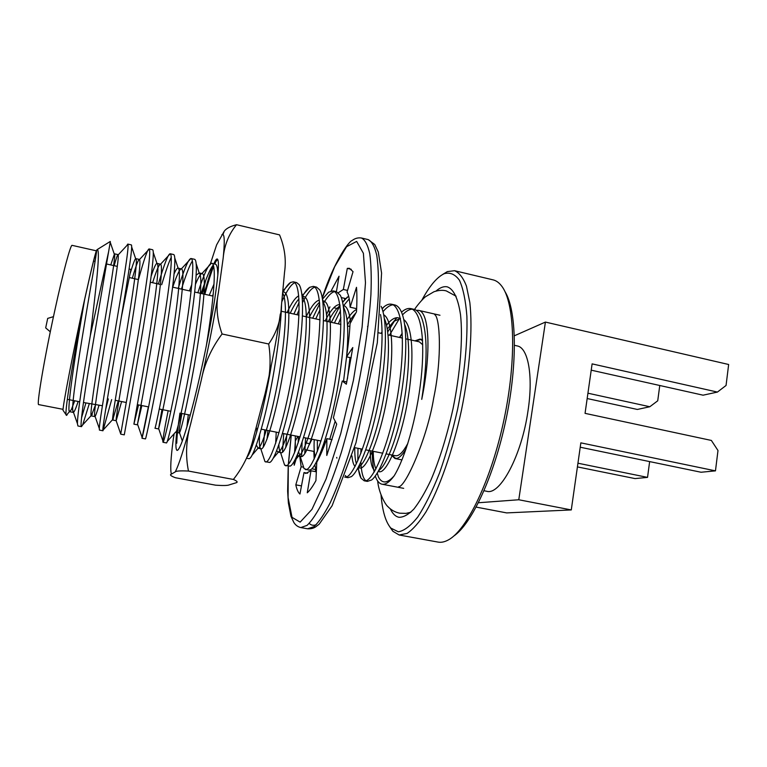<?xml version="1.0" encoding="UTF-8"?>
<svg xmlns="http://www.w3.org/2000/svg" width="767" height="767" viewBox="0 0 767 767"><rect width="100%" height="100%" fill="white"/><g stroke="black" fill="none" stroke-linecap="round" stroke-linejoin="round"><path stroke-width="1.15" d="M401.515 312.179L401.831 311.901C404.995 309.13 407.986 308.037 410.805 308.602L413.959 309.322C416.893 309.973 419.386 312.639 421.447 317.327C427.545 333.52 427.641 360.873 421.735 399.386C431.533 352.226 429.223 311.402 418.466 310.347L416.26 310.309M389.444 335.217L399.626 318.276M402.522 314.882C406.031 311.153 409.3 309.245 412.339 309.159M387.738 331.958L396.453 317.749M410.805 308.602C421.093 311.287 425.311 339.1 421.131 378.352C416.73 418.82 405.053 458.11 394.161 475.837C389.55 482.069 385.504 484.859 382.014 484.207C379.186 483.593 376.942 480.871 375.293 476.039M372.263 451.13C372.292 459.51 372.935 466.499 374.191 472.108M383.011 311.661C386.683 307.279 390.067 304.988 393.145 304.806M382.071 308.602L383.893 306.925C386.606 304.633 389.176 303.742 391.611 304.231L394.784 304.95C397.306 305.515 399.482 307.759 401.304 311.699C407.823 326.272 407.143 362.638 399.847 402.876C392.762 440.613 380.346 473.229 371.688 479.941L367.374 481.398L364.181 480.784L361.056 478.205C359.723 475.914 358.783 472.328 358.247 467.448M365.849 480.717C362.973 478.407 361.315 472.194 360.883 462.079M360.826 453.393L360.998 448.896M391.611 304.231C403.346 307.011 405.858 347.422 397.306 397.392C389.061 445.042 372.407 483.622 364.181 480.784M357.805 460.814L357.978 448.302M381.141 306.311C387.565 320.223 386.606 357.422 379.109 398.821C371.851 437.602 359.435 470.967 351.391 476.633L347.978 477.688L344.68 477.055M346.463 476.921L345.275 475.463M380.509 314.547C384.478 334.402 380.633 379.224 371.707 416.951C363.184 453.201 350.864 479.442 344.767 477.074M334.383 323.012L340.529 310.654M343.328 306.062L349.225 298.814M323.847 446.739L324.096 442.799M331.325 322.332L340.011 305.669M342.59 301.977L348.649 296.167M320.52 454.716L320.529 452.77M315.764 318.88L320.04 309.6M323.099 303.924C327.509 296.369 331.363 292.256 334.652 291.604M322.514 299.101L328.64 292.16L333.108 290.894L336.358 291.633L340.299 295.276C346.617 307.174 345.121 345.888 337.259 389.895C329.647 431.169 317.337 466.24 310.635 469.73L308.737 470.171L304.068 468.608L302.093 462.396M304.748 453.757L305.573 437.938M312.677 318.2L319.734 303.636M333.108 290.894C342.753 293.186 343.29 333.655 334.642 384.257C326.282 432.521 311.632 472.012 305.467 469.548M301.652 456.538L302.083 442.185M297.002 314.729L299.149 309.695M302.543 302.514C307.337 293.195 311.431 288.085 314.844 287.165M302.179 296.704C304.998 291.92 307.509 288.785 309.724 287.299L313.3 286.379L316.579 287.126L319.781 289.936C325.946 300.75 324.096 340.232 316.042 385.504C308.248 427.996 296.11 463.805 290.175 466.135L284.634 465.176L282.86 459.673M285.794 447.468L286.829 434.237M293.895 314.039L299.12 302.371M313.3 286.379C322.217 288.507 322.082 328.985 313.406 379.809C304.998 428.274 291.048 468.081 285.592 465.742M282.496 452.233L283.723 433.623M281.786 301.776C286.983 290.348 291.345 283.991 294.873 282.707M256.351 445.042L258.076 448.168C261.777 448.321 271.643 416.433 278.517 377.93C285.583 336.924 287.788 301.067 282.611 292.917C285.64 287.357 288.287 283.867 290.559 282.457L293.339 281.825L296.637 282.582L299.178 284.672C305.132 294.307 302.888 334.565 294.643 381.132C286.647 424.88 274.759 461.37 269.648 462.453L264.979 461.619L263.417 456.835M267.031 439.165L267.942 430.498M293.339 281.825C301.527 283.78 300.693 324.288 291.987 375.322C283.531 423.998 270.3 464.112 265.564 461.907M263.273 447.142L264.816 429.884M281.556 304.202C281.106 327.317 275.056 371.065 267.693 403.25C260.435 435.694 252.381 458.906 249.074 458.676L246.447 458.244M271.297 365.418C263.771 411.275 251.921 452.674 246.83 457.305M201.069 293.464C206.265 277.827 210.34 268.354 213.293 265.046M197.848 292.745C203.964 274.116 208.48 264.279 211.395 263.263L215.824 264.308C217.061 265.334 217.732 268.939 217.847 275.142M211.884 263.254C216.706 264.164 213.955 298.727 206.275 346.128M181.453 289.111C186.151 274.202 189.804 264.807 192.412 260.924M194.559 259.304L194.76 259.38C198.95 261.7 194.415 302.639 185.604 354.335C176.985 403.48 167.522 444.467 166.429 442.923L162.978 442.262C162.441 441.198 164.157 430.699 168.126 410.767M178.193 288.392C184.253 268.929 188.5 258.968 190.954 258.508L191.117 258.527C195.307 259.677 191.29 297.491 182.872 347.873C174.598 396.309 165.03 439.155 163.256 441.965L162.978 442.262M161.674 284.73C165.768 270.991 168.961 261.835 171.262 257.271M173.601 254.529L173.639 254.539C177.302 255.459 172.191 296.004 163.304 348.362C154.589 398.274 145.759 440.306 145.442 438.897L141.962 438.235L148.357 406.855M158.405 284.001C164.301 263.934 168.222 253.848 170.178 253.752L170.236 253.772C173.495 255.229 168.836 292.227 160.524 341.977C152.317 389.952 143.477 433.058 142.192 437.631L141.962 438.235M152.566 249.735C155.404 250.464 149.517 291.019 140.591 343.606L124.283 434.851L120.783 434.18L116.172 420.719L121.608 401.563M138.453 279.581C144.052 259.361 147.59 249.141 149.066 248.939L149.249 249.054C151.387 251.739 146.008 288.191 137.811 337.039L120.879 433.144M126.814 245.613L127.782 244.088L131.31 244.894C133.314 245.421 126.641 285.986 117.687 338.803C108.885 389.157 101.656 431.879 102.96 430.766L111.666 399.597M127.782 244.088L127.974 244.366C129.019 248.22 122.988 284.116 114.897 332.073C106.92 378.304 99.595 420.632 99.298 428.504L99.422 430.086L102.96 430.766M105.539 410.009L108.339 398.945M110.333 241.576L90.554 357.748C83.718 397.287 79.749 427.631 81.465 426.653L82.683 424.87L89.308 403.643M108.646 251.518L90.333 335.562C83.085 377.345 77.189 415.474 77.457 423.71L77.898 425.963L81.465 426.653M81.523 417.852L85.933 402.982M63.277 410.642L63.038 410.297C62.443 407.392 73.373 350.682 83.939 302.534C74.495 351.967 64.639 410.441 66.096 414.688C66.307 415.877 66.825 415.551 67.64 413.72L71.302 409.731L74.725 400.786M90.333 335.562C95.98 288.421 100.592 249.649 97.198 249.591L96.613 250.205C96.594 254.606 90.87 284.988 84.236 325.4C77.678 364.478 72.223 400.949 72.664 410.029L73.249 412.397C74.092 412.493 75.732 408.849 78.157 401.457M97.188 249.591L96.613 250.186C95.098 253.819 91.158 269.974 84.792 298.67C75.559 351.804 66.125 413.624 69.692 411.706L71.302 409.731M83.939 302.534L84.792 298.67M110.745 264.922L114.513 253.819C116.018 254.26 109.93 289.638 102.442 335.447C95.031 379.109 89.471 416.644 91.263 415.887L95.539 404.871M130.294 273.09C132.979 264.116 134.762 259.313 135.654 258.68L135.864 258.632C138.098 259.256 132.691 294.672 125.232 340.28C117.85 383.768 111.589 420.968 112.672 420.038L118.262 400.901M151.195 276.062C153.956 267.741 155.874 263.512 156.947 263.397L157.034 263.407C159.996 264.193 155.26 299.6 147.83 345.016L133.899 424.151L138.539 404.918M174.147 273.761C175.816 269.888 177.11 268.009 178.04 268.143L178.136 268.172C181.664 269.735 177.522 305.304 170.14 350.298C162.863 393.126 155.279 429.395 154.953 428.235M189.411 290.875L191.827 284.413M196.218 275.113L199.228 273.014C203.159 275.995 199.458 311.891 192.133 356.224C184.943 398.274 176.851 433.537 175.844 432.281L179.277 432.952C178.692 432.521 179.574 426.04 181.904 413.49M209.238 295.276L214.031 284.03M256.59 432.473L257.003 428.341M287.059 312.524C291.671 302.735 295.573 297.212 298.756 295.957M302.169 296.685L303.176 297.989C308.564 307.136 306.752 342.274 299.839 382.187C293.128 419.635 282.965 451.015 278.517 451.984L276.647 450.833M275.669 443.345L276.225 432.137M306.148 316.752C311.373 306.177 315.783 300.664 319.388 300.204M322.897 301.977L323.664 303.147C329.206 313.272 327.72 347.691 320.98 386.491C314.422 422.857 304.039 453.652 298.89 455.713L297.078 455.588M295.343 450.823L295.305 435.915M325.103 320.951C330.903 309.686 335.821 304.259 339.867 304.652M343.511 307.423L344.047 308.363C347.873 316.637 348.736 332.571 346.636 356.147M346.569 356.837L343.53 381.266M335.169 421.198L329.733 439.203M318.113 459.769L317.538 459.759L318.065 459.855M315.208 456.777C314.163 453.287 313.837 447.583 314.24 439.654M347.01 319.734C350.586 314.087 353.798 310.664 356.617 309.485M384.392 318.669L384.516 318.947C390.298 331.497 389.588 363.855 383.289 399.425C377.172 432.713 366.521 461.494 359.56 466.413L358.448 467.065M355.083 466.489C353.491 464.879 352.456 461.36 351.967 455.924M381.103 333.367L382.071 331.728M386.568 325.16C390.949 319.58 394.89 317.145 398.389 317.845L400.479 318.765M404.66 324.47C410.393 337.748 409.846 369.416 403.691 403.845C397.709 436.059 387.105 464.035 379.646 469.807L378.85 470.363M374.986 470.737C371.89 468.752 370.298 462.079 370.221 450.728M399.492 337.442L402.196 333.233L399.808 337.509M378.495 477.112C382.158 483.939 387.373 483.507 394.161 475.837M114.149 265.679C116.229 258.287 117.524 254.596 118.032 254.615L118.204 254.855C119.096 258.278 113.89 289.159 107.169 330.347C100.525 370.164 94.504 407.104 94.533 414.861L94.801 416.567C95.376 416.615 96.757 412.934 98.943 405.532M132.346 278.229C136.018 265.66 138.348 259.39 139.354 259.419L139.517 259.524C141.358 261.921 136.708 293.301 129.911 335.265C123.171 375.83 116.546 413.183 116.143 419.539M152.614 282.726C156.526 270.262 159.162 264.088 160.504 264.193L160.562 264.212C163.371 265.555 159.344 297.423 152.451 340.155C145.615 381.458 138.348 419.166 137.504 424.084L141.866 405.57M172.728 287.174C176.784 275.152 179.651 269.054 181.348 268.901L181.472 268.92C185.106 269.946 181.635 302.495 174.665 345.792C167.772 387.527 159.9 425.1 158.625 428.494L161.962 409.549M195.547 284.106C198.27 277.491 200.369 273.992 201.865 273.618L202.277 273.608C206.639 274.759 203.667 308.104 196.63 351.785C189.679 393.739 181.213 430.843 179.507 432.77L179.267 432.952M212.488 295.995L213.236 294.049M282.687 292.035L283.876 292.016C291.029 293.732 290.242 329.072 282.956 373.289C275.842 415.455 264.816 450.613 261.068 448.81L260.751 448.676C259.428 447.66 259.064 443.01 259.649 434.716M290.214 313.224C293.445 306.378 296.369 301.604 298.977 298.9M302.169 296.637L303.866 296.522C311.67 298.373 311.479 333.655 304.231 377.68C297.165 419.674 285.516 454.572 281.134 452.703L280.501 452.367C279.552 451.466 279.006 448.935 278.881 444.764M309.274 317.442C313.147 309.667 316.589 304.614 319.609 302.294M322.773 300.923L323.712 301C332.14 303.003 332.542 338.295 325.313 382.119C318.276 423.94 306.033 458.551 301.028 456.557L300.05 455.962L298.603 451.907M298.142 442.981L298.43 436.528M328.199 321.641C332.073 314.182 335.572 309.264 338.707 306.896L340.059 306.023M343.405 305.439L343.415 305.439C347.058 306.359 349.445 312.102 350.586 322.667M349.982 357.566L347.441 378.793M318.784 458.417L318.487 457.688M317.385 451.437L317.346 440.268M347.489 324.882C350.442 319.523 353.242 315.553 355.859 312.994M336.857 458.129L336.723 457.41M367.537 326.675L368.122 325.735M383.721 314.758C393.164 320.107 394.305 356.089 386.999 398.265C379.933 438.158 366.386 470.286 359.771 467.947L358.362 467.218M356.415 463.834C355.226 460.19 354.67 454.802 354.757 447.669M387.316 328.976L393.787 321.431L400.403 318.42M403.778 319.561C413.336 326.445 414.496 362.686 407.133 404.027C400.01 443.01 386.165 474.073 379.08 471.686L378.265 471.417M375.983 468.915C374.219 465.416 373.308 459.548 373.251 451.322M96.584 250.867L72.108 245.354C70.679 244.174 63.124 272.16 54.812 310.443C44.237 358.707 36.289 406.117 38.714 404.612L63.076 409.338M96.575 250.934C95.319 253.091 91.359 269.217 84.686 299.322M407.852 443.364C403.135 452.185 399.013 456.298 395.475 455.713L386.146 453.872M405.801 338.841L419.357 341.842L422.713 344.776M591.223 370.164L703.08 395.187L717.423 392.071L592.114 363.874L585.058 413.355L711.373 440.44L717.989 450.517L715.467 470.861L580.849 442.847L571.281 509.93L506.661 512.902L476.173 507.102M389.799 526.843L392.867 531.263L399.147 535.002L407.124 533.401C413.029 529.422 419.29 522.298 425.906 512.011C439.261 488.982 452.607 451.264 461.485 410.115C469.883 368.869 472.808 328.966 469.835 302.514L466.432 286.033C463.22 277.817 459.27 272.707 454.553 270.703L447.305 271.614L442.712 274.433M399.147 535.002L438.11 542.096C441.246 542.672 444.63 541.953 448.292 539.958C466.969 530.208 491.484 479.567 504.12 419.06C516.843 358.563 514.753 302.342 501.551 285.909C499.01 282.611 496.191 280.597 493.085 279.869L454.553 270.703M381.036 494.964C382.378 511.004 385.638 522.049 390.825 528.079L398.322 531.799C404.199 530.841 410.69 525.884 417.804 516.958C425.119 505.721 432.367 491.053 439.539 472.951C446.432 453.268 452.463 432.051 457.602 409.3C464.438 374.986 467.669 342.034 466.892 316.253C465.684 300.587 463.201 288.593 459.452 280.271C455.099 274.25 450.008 272.064 444.16 273.714C436.989 277.155 429.558 285.947 421.888 300.108M435.953 291.115C440.047 287.529 443.834 286.12 447.324 286.868C453.68 289.14 458.072 298.421 460.516 314.719C463.009 337.844 460.392 372.551 453.096 408.36C447.056 435.666 439.654 459.577 430.901 480.104C425.119 492.347 419.424 502.021 413.825 509.135C408.408 514.628 403.471 517.351 399.013 517.294C395.513 516.584 392.608 513.765 390.307 508.837M453.652 536.143C471.705 524.053 494.236 475.847 506.019 419.453C517.869 363.079 516.603 309.887 504.935 291.556M484.035 490.755L486.767 491.283C500.084 495.607 521.704 455.416 527.984 410.978C533.448 375.82 528.137 347.643 517.246 345.936L514.523 345.323M587.934 393.203L649.822 406.74L637.358 409.453L587.177 398.533M577.944 463.21L647.54 477.381L635.028 478.589L577.417 466.902M514.379 335.783L545.414 322.082L518.78 499.758L478.435 502.749M717.423 392.071L726.052 385.475L728.65 364.498L545.414 322.082M571.281 509.93L518.78 499.758M649.822 406.74L657.731 400.796L659.764 385.494M715.467 470.861L701.048 472.242L580.226 447.219M647.54 477.381L649.639 461.6M102.385 405.743L83.43 402.493M129.134 269.025L130.917 269.428L121.282 317.471M414.937 340.864L420.009 339.072L422.569 340.759M406.002 449.04C401.803 455.924 398.121 459.078 394.967 458.513L391.045 454.841M403.682 450.191L407.603 444.131M422.061 340.212L420.479 339.474L415.695 341.037M391.803 454.994L395.561 458.34L397.306 458.302M47.698 318.391L45.684 327.892L50.296 331.814M340.864 317.624L338.381 323.895M344.594 298.315L344.556 299.619M314.834 464.86L315.86 469.567L315.247 471.6M304.815 449.644L313.847 451.408L314.173 459.088M311.948 439.203L309.283 444.707M329.915 306.858L326.569 314.643M336.425 291.652L339.033 276.216L331.123 290.933M299.638 455.368L301.134 466.748L295.813 484.84C296.771 489.413 298.152 492.472 299.945 494.015L304 472.558L305.678 473.431L310.971 470.775L307.26 492.788C309.887 490.477 312.773 486.403 315.927 480.583L316.781 462.3C320.021 456.384 323.377 448.494 326.857 438.638L326.78 455.464L336.713 424.132L333.396 417.833L342.264 381.007L346.348 384.2L352.791 347.537L346.531 356.828C348.371 344.536 349.541 333.492 350.04 323.674L356.502 311.814C357.029 302.169 357.029 294.01 356.502 287.328L350.135 307.212C349.723 299.955 348.707 294.902 347.077 292.054L353.041 271.643L349.397 268.306L347.317 268.373L343.338 289.475L338.352 292.697M294.25 461.312L294.212 465.224L297.855 453.748M297.864 436.413L295.372 440.862L294.538 452.846M333.798 307.73L338.151 308.708M343.338 289.475L347.547 290.444M341.325 297.577L345.591 298.545M350.135 307.212L356.655 308.689M346.531 356.828L351.219 357.834M342.264 381.007L346.809 381.956M326.857 438.638L332.111 439.683M304 472.558L307.567 473.239M310.971 470.775L316.33 471.801M301.134 466.748L303.233 467.151M311.833 468.8L315.86 469.567M305.18 442.799L309.369 443.623M295.813 484.84L301.479 485.904M347.317 268.373L351.257 269.294M210.379 263.838L216.61 244.884L223.993 231.644C225.795 228.691 229.975 226.39 236.533 224.712L279.562 234.894C284.701 247.338 286.359 259.802 284.538 272.275L281.326 306.714C280.789 320.251 276.58 332.686 268.699 344L222.075 333.99C211.462 348.074 204.511 363.539 201.213 380.365L190.695 423.787C184.032 448.935 178.864 464.984 175.202 471.935L171.386 474.102C170.13 469.835 170.763 458.215 173.275 439.251L174.128 433.748M280.329 313.943C276.676 339.244 271.604 365.754 265.123 393.461L253.867 436.174C250.349 452.204 243.523 466.624 233.389 479.452L188.471 471.053C180.379 470.65 175.959 470.948 175.202 471.935M233.389 479.452C237.444 481.206 238.192 482.366 235.642 482.913L229.314 484.859C227.751 485.597 223.207 485.712 215.661 485.185L175.442 477.736C170.773 475.991 169.411 474.783 171.386 474.102M204.099 294.135C207.646 281.067 210.695 271.374 213.264 265.075M213.849 263.704C215.287 260.454 216.419 258.872 217.214 258.968C219.448 259.802 218.605 273.33 214.683 299.533C210.196 328.64 201.798 369.78 193.917 401.141C185.566 433.614 179.957 450.037 177.081 450.421C175.557 449.663 175.509 442.847 176.928 429.971M221.912 234.644L222.976 234.491C224.597 235.546 224.664 243.446 223.159 258.191L218.374 292.706C213.926 319.916 208.202 349.138 201.213 380.365M202.229 293.723L205.777 280.147M217.818 259.869L217.79 259.869C217.051 259.764 216.026 261.106 214.722 263.906M213.657 266.37C211.174 272.563 208.231 281.873 204.847 294.298M179.938 413.097C177.954 426.519 176.889 436.548 176.774 443.182M186.889 427.085L188.289 414.755M236.533 224.712C228.777 234.136 224.319 245.296 223.159 258.191M218.374 292.706C215.757 305.88 216.994 319.638 222.075 333.99M265.123 393.461C270.176 377.259 271.365 360.768 268.699 344M190.695 423.787C186.103 439.836 185.365 455.588 188.471 471.053M190.158 415.12L189.928 416.414M309.245 523.41C311.22 525.366 313.55 525.788 316.234 524.676M291.268 435.11L288.421 464.217M288.296 466.259L288.085 497.534L292.026 517.351L300.156 522.126L311.939 509.393L326.119 478.915L340.73 433.71L353.434 380.221L362.101 327.078L365.476 282.735L363.395 253.292L356.655 241.413L346.588 246.696L334.69 266.676L322.313 297.912M307.567 528.789C310.856 528.99 313.607 528.319 315.812 526.776L319.187 524.158L332.101 505.76L355.946 442.875L377.316 342.753L381.582 273.1L378.284 252.007L374.747 244.5L368.198 239.611C371.842 241.442 374.689 246.658 376.76 255.277C378.294 265.861 378.783 279.514 378.227 296.254C376.52 323.99 372.177 355.217 365.197 389.933C360.231 412.473 354.747 433.844 348.726 454.035C342.571 472.98 336.435 489.145 330.337 502.529C324.403 514.005 318.967 522.039 314.019 526.632L307.567 528.789L300.789 527.571L307.068 525.376C311.91 520.755 317.25 512.692 323.089 501.187C329.11 487.754 335.169 471.552 341.277 452.568C347.25 432.339 352.724 410.939 357.69 388.351C364.689 353.587 369.1 322.332 370.921 294.576C371.564 277.836 371.17 264.184 369.742 253.609C367.776 245.009 365.025 239.803 361.497 238.01C358.093 237.482 354.968 238.326 352.13 240.531C349.685 240.637 334.46 259.84 322.293 297.778M439.98 315.256L418.466 310.347M403.691 488.349L382.014 484.207M194.55 259.304L191.117 258.527M173.639 254.539L170.178 253.752M152.556 249.735L149.066 248.939M63.038 410.297L66.067 414.707M97.188 249.582L110.266 241.471M114.254 254.021L110.247 242.305M92.318 414.353L82.683 424.87M135.654 258.68L131.675 246.955M113.267 418.897L103.66 429.443M156.947 263.397L153.285 252.516M178.136 268.172L174.799 258.134M199.228 273.014L196.218 263.819M175.71 431.974L167.244 441.466M218.154 271.499L217.531 269.572M258.076 448.168L252.218 454.994M303.176 297.989L301.757 293.272M278.517 451.984L273.292 458.148M323.664 303.147L322.562 299.389M298.89 455.713L294.317 461.188M344.047 308.363L343.252 305.573M316.809 462.233L315.295 464.073M359.56 466.413L357.106 469.481M379.646 469.807L377.939 471.983M127.974 244.366L118.204 254.855M99.298 428.504L94.533 414.861M149.249 249.054L139.517 259.524M170.236 253.772L160.562 264.212M142.192 437.631L137.504 424.084M190.954 258.508L181.348 268.901M163.256 441.965L158.625 428.494M211.395 263.263L201.865 273.618M182.335 441.063L179.507 432.77M290.559 282.457L282.774 291.134M264.979 461.619L260.751 448.676M309.724 287.299L302.093 295.88M284.634 465.176L280.501 452.367M328.64 292.16L322.514 299.111M304.068 468.608L300.05 455.962M347.317 297.05L342.676 302.361M339.973 305.448L338.707 306.896M383.893 306.925L382.187 308.928M361.056 478.205L357.988 467.928M396.923 317.711L393.787 321.431M378.457 477.122L377.278 473.076M72.664 410.029L77.457 423.71M402.454 338.094L388.054 334.901M382.1 333.587L378.61 332.811M349.886 326.445L347.547 325.927M340.884 324.451L323.463 320.587M320.012 319.829L302.457 315.937M298.977 315.16L281.268 311.239M213.034 296.11L194.722 292.054M191.088 291.249L172.633 287.155M160.447 284.461L150.342 282.218M138.396 279.572L129.422 277.577M382.8 453.211L365.754 449.845M362.379 449.174L354.536 447.621M325.678 441.917L324.47 441.677M321.028 440.996L303.569 437.545M300.098 436.854L282.486 433.374M278.996 432.684L261.24 429.175M190.274 415.139L181.07 413.327M170.792 411.294L159.296 409.022M148.597 406.903L137.331 404.679M126.21 402.474L115.184 400.297M390.825 528.079L392.867 531.263M444.16 273.714L447.305 271.614M117.322 266.389L106.613 264.001M95.089 261.422L93.545 261.087M79.682 401.755L67.333 399.339M422.512 339.628L420.009 339.072M401.994 459.903L394.967 458.513M69.711 411.706L73.268 412.397M91.283 415.887L94.811 416.577M112.672 420.038L116.172 420.719M133.899 424.151L137.37 424.822M154.963 428.235L158.405 428.906M257.76 448.168L261.068 448.81M277.836 452.06L281.125 452.693M297.759 455.924L301.019 456.557M358.141 467.63L359.771 467.947M378.208 471.523L379.061 471.686M114.513 253.819L118.041 254.615M135.864 258.632L139.354 259.419M157.034 263.407L160.504 264.193M178.04 268.143L181.482 268.92M198.883 272.851L202.296 273.618M282.716 291.757L283.886 292.016M302.121 296.129L303.885 296.532M322.754 300.789L323.722 301M395.561 458.34L396.462 458.522M420.479 339.474L421.38 339.676M47.669 318.401L53.469 316.666M368.198 239.611L361.497 238.01M300.789 527.571C297.864 526.871 295.554 525.174 293.828 522.471L290.961 516.277L288.373 502.931L287.644 491.225L288.219 466.24M288.344 464.303L291.22 435.1M217.79 259.869L217.214 258.968M178.395 449.548L177.081 450.421M222.976 234.491L224.079 231.682M410.805 512.27L405.973 513.382L399.655 513.19C395.082 512.231 391.199 510.074 388.016 506.738C384.976 504.389 378.668 492.289 377.671 480.986M434.697 314.662C439.779 316.838 442.434 356.31 433.662 398.246C427.19 438.283 405.503 487.237 398.61 486.777M414.516 309.475C418.504 303.416 424.458 297.356 425.647 296.628L433.959 291.748C438.628 290.204 442.732 289.916 446.26 290.894L456.106 296.206"/></g></svg>
